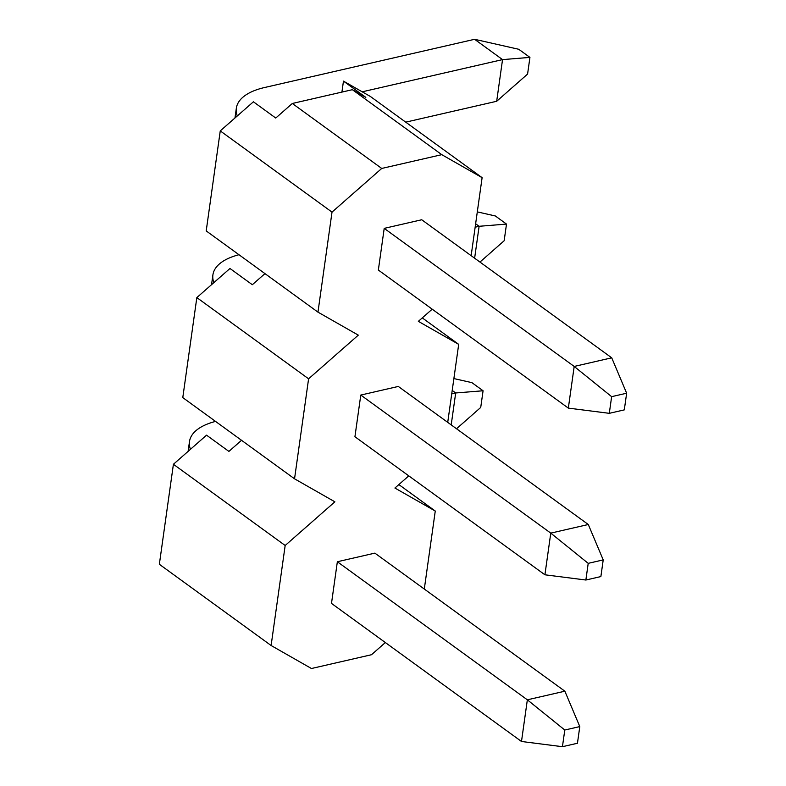 <?xml version="1.0" encoding="UTF-8"?>
<svg xmlns="http://www.w3.org/2000/svg" width="786" height="786" viewBox="0 0 786 786"><rect width="100%" height="100%" fill="white"/><g stroke="black" fill="none" stroke-linecap="round" stroke-linejoin="round"><path stroke-width="1.18" d="M241.538 440.307L228.903 451.41L206.551 435.169L173.411 464.28L285.171 545.494L271.111 645.512L311.452 668.513L371.493 654.728L385.346 642.555M424.302 589.048L435.267 511.038L398.856 484.579M408.779 475.864L394.916 488.037L435.267 511.038M447.725 422.357L458.69 344.356L422.279 317.898M432.202 309.183L418.349 321.356L458.69 344.356M471.148 255.676L482.113 177.665L370.353 96.452L343.462 81.125L365.814 97.366L352.364 89.692L441.771 154.665L482.113 177.665M441.771 154.665L381.731 168.45L332.016 212.122L317.966 312.14L206.207 230.917L220.257 130.908L332.016 212.122M264.961 273.626L252.326 284.719L229.974 268.478L196.834 297.599L308.593 378.813L358.308 335.141L317.966 312.14M308.593 378.813L294.544 478.821L182.784 397.608L196.834 297.599M285.171 545.494L334.885 501.822L294.544 478.821M378.351 270.05L384.207 228.372L421.728 219.756L611.724 357.827L626.648 393.216L624.3 409.879L609.297 413.328L568.337 408.111L378.351 270.05M354.928 436.731L360.784 395.063L398.305 386.447L588.292 524.508L603.216 559.897L600.877 576.57L585.865 580.019L544.914 574.792L354.928 436.731M331.495 603.412L337.351 561.744L374.873 553.128L564.869 691.199L579.793 726.588L577.455 743.251L562.442 746.7L521.491 741.483L331.495 603.412M381.731 168.45L292.323 103.477L352.364 89.692M384.207 228.372L574.193 366.443L568.337 408.111M362.218 91.815L502.539 59.608L496.683 101.276L405.723 122.154M474.606 39.3L502.539 59.608L529.931 57.398L518.75 49.282L474.606 39.3L264.469 87.541A70.72 31.892 -172 0 0 236.35 108.154L234.965 117.998M237.303 115.945A70.72 31.892 -172 0 1 236.35 108.154M609.297 413.328L611.636 396.665L574.193 366.443L611.724 357.827M529.931 57.398L527.583 74.071L496.683 101.276M611.636 396.665L626.648 393.216M292.323 103.477L275.758 118.038L253.406 101.797L220.257 130.908M341.92 92.1L343.462 81.125M360.784 395.063L550.77 533.124L544.914 574.792M475.157 227.203L479.116 226.289L474.626 258.201M475.638 223.764L479.116 226.289L506.498 224.089L495.327 215.963L477.308 211.896M213.871 282.626A70.72 31.892 -172 0 1 212.918 274.835A70.72 31.892 -172 0 1 238.964 254.733M585.865 580.019L588.213 563.346L550.77 533.124L588.292 524.508M506.498 224.089L504.16 240.752L479.951 262.072M588.213 563.346L603.216 559.897M337.351 561.744L527.347 699.815L521.491 741.483M451.724 393.884L455.693 392.971L451.203 424.892M452.215 390.445L455.693 392.971L483.076 390.77L471.895 382.644L453.876 378.577M190.448 449.317A70.72 31.892 -172 0 1 189.495 441.526A70.72 31.892 -172 0 1 215.541 421.414M562.442 746.7L564.78 730.027L527.347 699.815L564.869 691.199M483.076 390.77L480.727 407.443L456.528 428.753M564.78 730.027L579.793 726.588M173.411 464.28L159.352 564.289L271.111 645.512M212.918 274.835L211.532 284.679M189.495 441.526L188.109 451.37"/></g></svg>

